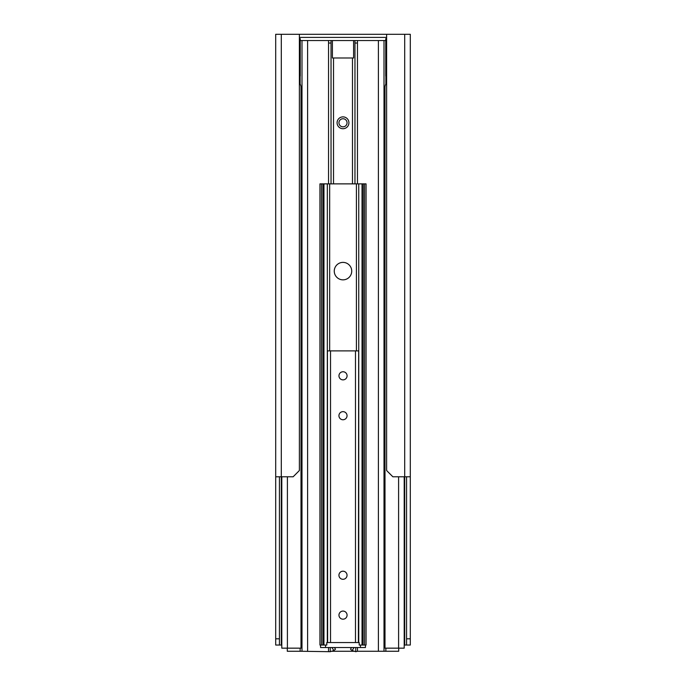 <?xml version="1.0" encoding="UTF-8"?>
<svg xmlns="http://www.w3.org/2000/svg" width="686" height="686" viewBox="0 0 686 686"><rect width="100%" height="100%" fill="white"/><g stroke="black" fill="none" stroke-linecap="round" stroke-linejoin="round"><path stroke-width="1.03" d="M299.379 470.545L299.379 34.3L275.695 34.3L275.695 476.779L293.145 476.779L299.379 470.545M404.2 645.046L404.697 645.046L404.697 34.3L410.305 34.3L410.305 476.779L392.855 476.779L386.621 470.545L386.621 34.3L299.379 34.3M404.697 34.3L386.621 34.3M281.8 645.046L279.434 645.046L279.434 638.812L275.695 638.812L275.695 645.046L279.434 645.046M410.305 638.812L410.305 476.787L406.566 476.779L406.566 645.046L410.305 645.046L410.305 638.812L406.566 638.812M279.434 638.812L279.434 476.787L275.695 476.787L275.695 638.812M404.697 645.046L406.566 645.046M385.755 38.665L385.755 76.052L385.755 38.665L386.621 38.665M300.245 76.052L300.245 38.665L300.245 76.052L299.379 76.052M386.621 37.413L299.379 37.413M404.2 592.069L404.2 476.779L404.2 648.159L385 648.159L385 87.276A6.234 6.234 0 0 1 386.621 83.083M287.408 476.779L287.408 648.159L301 648.159L301 87.276A6.234 6.234 0 0 0 299.379 83.083M404.2 648.159L404.2 629.465M287.408 648.159L281.8 648.159L281.8 476.779M398.712 648.159L398.712 651.271L384.006 651.271L384.006 40.534L384.006 651.271L357.457 651.271L357.457 647.533L357.457 651.271L355.742 651.7L352.141 650.542L350.512 649.213L351.584 647.533M385.506 40.534L354.962 40.534L354.962 183.874M287.288 648.159L287.288 651.271L301.994 651.271L301.994 40.534L300.494 40.534M331.038 183.874L331.038 40.534L301.994 40.534M331.921 647.533L333.859 650.542L330.258 651.7L301.994 651.271M328.543 40.534L328.543 183.874M354.962 43.021L357.457 43.021L357.457 40.534M357.457 43.021L357.457 183.874M347.047 122.794A4.047 4.047 0 0 0 340.976 119.287A4.047 4.047 0 0 0 340.976 126.301A4.047 4.047 0 0 0 347.047 122.794M348.917 122.794A5.917 5.917 0 0 1 340.042 127.922A5.917 5.917 0 0 1 340.042 117.666A5.917 5.917 0 0 1 348.917 122.794M328.543 651.271L328.543 647.533L328.543 651.271M354.43 651.271L331.578 651.271M331.038 40.534L354.962 40.534M333.859 650.542L335.488 649.213L334.416 647.533M354.079 647.533L352.141 650.542M353.599 40.534L353.599 57.984L332.401 57.984L332.401 40.534M342.991 579.293A4.047 4.047 0 0 1 339.484 573.222A4.047 4.047 0 0 1 346.499 573.222A4.047 4.047 0 0 1 342.991 579.293M342.991 419.755A4.047 4.047 0 0 1 339.484 413.675A4.047 4.047 0 0 1 346.499 413.675A4.047 4.047 0 0 1 342.991 419.755M343.017 379.873A4.047 4.047 0 0 1 339.51 373.793A4.047 4.047 0 0 1 346.533 373.793A4.047 4.047 0 0 1 343.017 379.873M343.017 619.184A4.047 4.047 0 0 1 339.51 613.104A4.047 4.047 0 0 1 346.533 613.104A4.047 4.047 0 0 1 343.017 619.184M327.411 642.55L327.411 350.889L327.625 642.55L358.384 642.55L358.667 350.889L358.589 642.55M327.625 350.889L358.384 350.889M359.207 642.55L359.207 645.046L360.45 645.046L360.45 647.533L325.55 647.533L325.55 645.046L319.95 645.046L319.95 183.874L322.806 183.874M325.55 645.046L326.793 645.046L326.793 642.55M322.926 645.046L322.926 183.874L366.05 183.874L366.05 645.046L360.45 645.046M320.568 645.046L320.568 647.533L325.55 647.533M360.45 647.533L365.432 647.533L365.432 645.046M351.721 271.116A8.721 8.721 0 0 1 338.635 278.679A8.721 8.721 0 0 1 338.635 263.561A8.721 8.721 0 0 1 351.721 271.116M363.194 183.874L363.074 645.046M281.303 34.3L281.303 645.046M398.592 648.159L398.592 476.779M378.398 651.271L378.398 40.534M300.125 651.271L300.125 648.159M300.125 84.095L300.125 76.052M307.602 40.534L307.602 651.271M385.875 76.052L385.875 84.095M385.875 648.159L385.875 651.271M328.543 43.021L331.038 43.021M355.742 651.7L355.742 647.533M330.258 647.533L330.258 651.7M352.475 57.984L352.475 183.874M352.475 650.645L352.475 651.271M333.525 57.984L333.525 183.874M333.525 650.645L333.525 651.271M355.485 350.889L355.485 642.55M330.523 350.889L330.523 642.55M321.451 183.874L321.451 645.046M323.955 183.874L323.955 645.046M327.316 183.874L327.316 642.55M329.666 183.874L329.666 350.889M356.403 183.874L356.403 350.889M358.744 183.874L358.744 642.55M362.036 183.874L362.036 645.046M364.549 183.874L364.549 645.046M385.755 76.052L386.621 76.052M300.245 38.665L299.379 38.665M358.667 350.889L358.667 642.55M327.333 350.889L327.333 642.55"/></g></svg>
